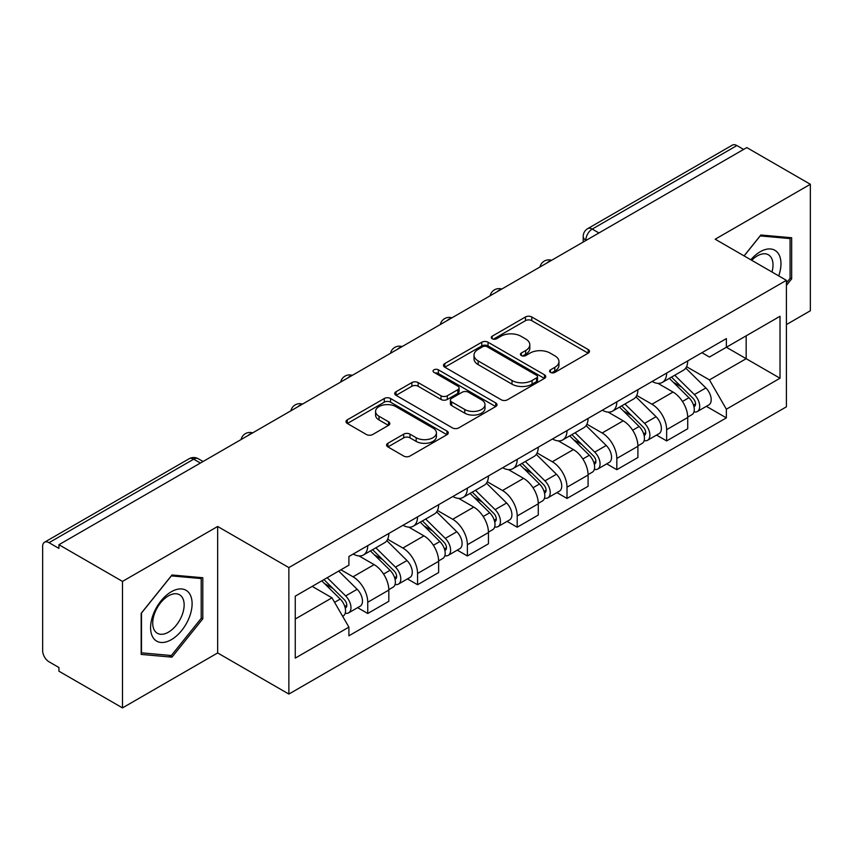 <?xml version="1.0" encoding="UTF-8"?>
<svg xmlns="http://www.w3.org/2000/svg" width="853" height="853" viewBox="0 0 853 853"><rect width="100%" height="100%" fill="white"/><g stroke="black" fill="none" stroke-linecap="round" stroke-linejoin="round"><path stroke-width="1.28" d="M550.494 372.388A3.103 1.791 0 0 0 554.887 372.388L588.186 353.163A4.436 2.559 0 0 0 589.487 351.351A4.436 2.559 0 0 0 588.186 349.538L531.771 316.964A4.436 2.559 0 0 0 525.501 316.964L492.192 336.189A3.103 1.791 0 0 0 491.285 337.457A3.103 1.791 0 0 0 492.192 338.726A3.103 1.791 0 0 0 496.585 338.726L500.892 336.242A14.181 8.189 0 0 1 520.948 336.242L525.651 338.95A14.181 8.189 0 0 1 529.809 344.74A14.181 8.189 0 0 1 525.651 350.53L521.343 353.025A3.103 1.791 0 0 0 520.437 354.294A3.103 1.791 0 0 0 521.343 355.552A3.103 1.791 0 0 0 525.736 355.552L530.044 353.067A14.181 8.189 0 0 1 550.1 353.067L554.802 355.786A14.181 8.189 0 0 1 558.96 361.576A14.181 8.189 0 0 1 554.802 367.366L550.494 369.85A3.103 1.791 0 0 0 549.588 371.119A3.103 1.791 0 0 0 550.494 372.388L550.494 369.85M387.891 443.283A4.436 2.559 0 0 0 386.59 445.095A4.436 2.559 0 0 0 387.891 446.897L403.714 456.046A4.436 2.559 0 0 0 409.984 456.046L446.972 434.689A4.436 2.559 0 0 0 448.273 432.876A4.436 2.559 0 0 0 446.972 431.064L390.557 398.49A4.436 2.559 0 0 0 384.287 398.49L347.299 419.847A4.436 2.559 0 0 0 345.998 421.659A4.436 2.559 0 0 0 347.299 423.461L366.417 434.508A4.436 2.559 0 0 0 372.686 434.508L388.52 425.37A4.436 2.559 0 0 0 389.81 423.557A4.436 2.559 0 0 0 388.52 421.745L379.031 416.275A11.857 6.845 0 0 1 375.565 411.434A11.857 6.845 0 0 1 382.88 405.111A11.857 6.845 0 0 1 395.803 406.593L432.951 428.035A11.857 6.845 0 0 1 436.427 432.876A11.857 6.845 0 0 1 429.102 439.199A11.857 6.845 0 0 1 416.179 437.717L409.984 434.145A4.436 2.559 0 0 0 403.714 434.145L387.891 443.283L387.891 446.897M288.868 567.586L217.654 526.472L122.491 581.405L58.932 544.715L746.801 147.59L810.35 184.28L715.187 239.213L786.402 280.328L288.868 567.586L288.868 694.065L786.402 406.817L786.402 280.328M501.201 399.758A4.436 2.559 0 0 0 507.471 399.758L544.459 378.401A4.436 2.559 0 0 0 545.76 376.599A4.436 2.559 0 0 0 544.459 374.787L488.033 342.213A4.436 2.559 0 0 0 481.774 342.213L444.786 363.559A4.436 2.559 0 0 0 443.485 365.372A4.436 2.559 0 0 0 444.786 367.185L501.201 399.758M435.211 373.06A3.103 1.791 0 0 1 438.357 373.497L438.357 369.807L495.721 402.925A4.436 2.559 0 0 1 497.022 404.738A4.436 2.559 0 0 1 495.721 406.55L458.733 427.897A4.436 2.559 0 0 1 452.463 427.897L396.037 395.323L396.037 391.708A4.436 2.559 0 0 0 394.736 393.51A4.436 2.559 0 0 0 396.037 395.323M396.037 391.708L411.871 382.57A4.436 2.559 0 0 1 418.141 382.57L441.022 395.781A4.436 2.559 0 0 0 447.292 395.781L457.794 389.714A4.436 2.559 0 0 0 459.085 387.902A4.436 2.559 0 0 0 457.794 386.1L433.964 372.345A3.103 1.791 0 0 1 433.057 371.076A3.103 1.791 0 0 1 434.977 369.424A3.103 1.791 0 0 1 438.357 369.807M122.491 581.405L122.491 707.894L58.932 671.204L58.932 667.515L49.037 661.8A9.031 5.214 -120 0 1 42.65 650.732L42.65 546.378A9.031 5.214 -120 0 1 44.516 542.241L189.185 458.722A9.031 5.214 60 0 1 193.695 459.17L49.037 542.689A9.031 5.214 -120 0 0 44.516 542.241M786.402 324.588L810.35 310.759L810.35 184.28M122.491 707.894L217.654 652.95L288.868 694.065M58.932 544.715L58.932 548.404L49.037 542.689M598.945 232.954L592.238 229.073A9.031 5.214 60 0 0 587.728 228.625L732.386 145.106A9.031 5.214 60 0 1 736.896 145.554L592.238 229.073A9.031 5.214 120 0 0 585.851 240.141L585.851 240.503M743.603 149.424L736.896 145.554M666.641 373.07A20.771 11.995 60 0 1 662.344 382.4L683.424 370.234A20.771 11.995 -120 0 0 687.721 360.904M636.733 395.44L651.959 404.226A20.771 11.995 60 0 1 666.641 429.677L687.721 417.501A20.771 11.995 -120 0 0 673.028 392.06L657.951 383.349M687.721 417.501L687.721 428.75L666.641 440.916L656.543 435.083M662.344 382.4A20.771 11.995 60 0 1 652.118 381.462M666.641 429.677L666.641 440.916M616.826 401.838A20.771 11.995 60 0 1 612.529 411.157L633.598 398.991A20.771 11.995 -120 0 0 637.905 389.661M606.718 463.851L616.826 469.683L637.905 457.517L637.905 446.268A20.771 11.995 -120 0 0 623.212 420.828L608.125 412.116M612.529 411.157A20.771 11.995 60 0 1 602.303 410.218M586.917 424.208L602.143 432.993A20.771 11.995 60 0 1 616.826 458.434L616.826 469.683M567.01 430.594A20.771 11.995 60 0 1 562.713 439.924L583.783 427.748A20.771 11.995 -120 0 0 588.09 418.428M556.902 492.607L567.01 498.44L588.09 486.274L588.09 475.025A20.771 11.995 -120 0 0 573.397 449.584L558.31 440.873M562.713 439.924A20.771 11.995 60 0 1 552.477 438.986M537.102 452.964L552.317 461.75A20.771 11.995 60 0 1 567.01 487.202L567.01 498.44M517.195 459.362A20.771 11.995 60 0 1 512.888 468.681L533.967 456.515A20.771 11.995 -120 0 0 538.264 447.185M507.087 521.375L517.195 527.207L538.275 515.041L538.275 503.792A20.771 11.995 -120 0 0 523.582 478.352L508.495 469.64M512.888 468.681A20.771 11.995 60 0 1 502.662 467.743M487.276 481.732L502.502 490.518A20.771 11.995 60 0 1 517.195 515.958L517.195 527.207M467.38 488.119A20.771 11.995 60 0 1 463.072 497.448L484.152 485.272A20.771 11.995 -120 0 0 488.449 475.953M457.272 550.132L467.38 555.964L488.449 543.798L488.449 532.549A20.771 11.995 -120 0 0 473.767 507.108L458.679 498.397M463.072 497.448A20.771 11.995 60 0 1 452.847 496.51M437.461 510.489L452.687 519.274A20.771 11.995 60 0 1 467.38 544.726L467.38 555.964M417.554 516.886A20.771 11.995 60 0 1 413.257 526.205L434.337 514.039A20.771 11.995 -120 0 0 438.634 504.709M407.457 578.899L417.554 584.731L438.634 572.566L438.634 561.317A20.771 11.995 -120 0 0 423.941 535.876L408.864 527.165M413.257 526.205A20.771 11.995 60 0 1 403.032 525.267M387.646 539.256L402.872 548.042A20.771 11.995 60 0 1 417.554 573.483L417.554 584.731M367.739 545.643A20.771 11.995 60 0 1 363.442 554.972L384.511 542.796A20.771 11.995 -120 0 0 388.819 533.477M357.631 607.656L367.739 613.488L388.819 601.322L388.819 590.073A20.771 11.995 -120 0 0 374.126 564.633L359.038 555.921M363.442 554.972A20.771 11.995 60 0 1 353.217 554.034M340.912 569.793L353.046 576.799A20.771 11.995 60 0 1 367.739 602.25L367.739 613.488M701.934 352.694L709.44 357.034L780.015 316.282L746.162 335.826L746.162 358.686L709.44 379.894L686.548 366.683M295.255 619.022L331.977 597.825L348.898 627.136L295.255 658.111L295.255 596.162L348.898 565.187L348.898 556.519L726.361 338.598L726.361 347.256L780.015 378.231L726.361 409.205L709.44 379.894M780.015 316.282L780.015 378.231M348.898 627.136L348.898 635.805L726.361 417.874L726.361 409.205M786.402 285.403L791.669 278.846L791.669 237.752L760.855 235.001L744.061 255.889M217.654 526.472L217.654 652.95M141.172 654.411L171.986 657.162L202.801 618.83L202.801 577.737L171.986 574.986L141.172 613.318L141.172 654.411M331.977 597.825L312.177 586.384M706.359 406.327L726.361 417.874M790.07 277.929L791.669 278.846M168.723 655.285L171.986 657.162M201.201 617.903L202.801 618.83M551.731 372.825L554.802 371.055A14.181 8.189 0 0 0 558.96 365.265L558.96 361.576M529.809 344.74L529.809 348.429A14.181 8.189 0 0 1 525.651 354.219L522.58 356M588.133 353.195L531.771 320.653A4.436 2.559 0 0 0 525.501 320.653L493.429 339.163M544.406 378.433L488.033 345.902A4.436 2.559 0 0 0 481.774 345.902L444.839 367.216M536.622 377.858A3.103 1.791 0 0 0 537.529 376.599A3.103 1.791 0 0 0 536.622 375.331L487.095 346.734A3.103 1.791 0 0 0 482.713 346.734L478.16 349.357A14.181 8.189 0 0 0 474.012 355.147A14.181 8.189 0 0 0 478.16 360.936L512.013 380.481A14.181 8.189 0 0 0 532.08 380.481L536.622 377.858L536.622 381.547A3.103 1.791 0 0 0 537.529 380.278L537.529 376.599M474.012 355.147L474.012 358.836A14.181 8.189 0 0 0 478.16 364.626L478.16 360.936M536.622 381.547L532.08 384.17A14.181 8.189 0 0 1 512.013 384.17L478.16 364.626M396.101 395.355L411.871 386.249L411.871 382.57M459.085 387.902L459.085 391.591A4.436 2.559 0 0 1 457.794 393.404L447.292 399.46A4.436 2.559 0 0 1 441.022 399.46L418.141 386.249A4.436 2.559 0 0 0 411.871 386.249M438.357 373.497L495.657 406.582M464.768 409.483A11.857 6.845 0 0 0 477.691 410.975A11.857 6.845 0 0 0 485.005 404.642A11.857 6.845 0 0 0 481.529 399.801L468.446 392.252A4.436 2.559 0 0 0 462.177 392.252L451.674 398.308A4.436 2.559 0 0 0 450.384 400.121A4.436 2.559 0 0 0 451.674 401.934L464.768 409.483L464.768 413.172A11.857 6.845 0 0 0 477.691 414.654A11.857 6.845 0 0 0 485.005 408.331L485.005 404.642M450.384 400.121L450.384 403.81A4.436 2.559 0 0 0 451.674 405.623L451.674 401.934M464.768 413.172L451.674 405.623M436.427 432.876L436.427 436.565A11.857 6.845 0 0 1 429.102 442.888A11.857 6.845 0 0 1 416.179 441.406L409.984 437.834A4.436 2.559 0 0 0 403.714 437.834L387.944 446.94M375.565 411.434L375.565 415.123A11.857 6.845 0 0 0 379.031 419.964L379.031 416.275M388.456 425.402L379.031 419.964M446.919 434.721L390.557 402.179A4.436 2.559 0 0 0 384.287 402.179L347.352 423.504M669.328 378.369L688.947 397.722A11.292 6.515 60 0 1 691.932 414.654L687.721 417.085M673.241 382.229L681.558 387.027M671.503 377.111L692.999 398.308A5.417 3.124 60 0 1 694.427 406.433A5.417 3.124 60 0 1 693.926 406.636M674.755 375.235L694.385 394.587A11.292 6.515 60 0 1 697.359 411.519A11.292 6.515 60 0 1 693.947 411.882M685.737 368.091L705.879 387.955A11.292 6.515 60 0 1 708.854 404.887L697.359 411.519M619.513 407.126L639.132 426.489A11.292 6.515 60 0 1 642.117 443.411L637.905 445.852M623.426 410.986L631.742 415.795M621.688 405.868L643.173 427.076A5.417 3.124 60 0 1 644.601 435.201A5.417 3.124 60 0 1 644.111 435.393M624.94 403.991L644.559 423.355A11.292 6.515 60 0 1 647.544 440.287A11.292 6.515 60 0 1 644.132 440.649M635.922 396.848L656.064 416.712A11.292 6.515 60 0 1 659.038 433.644L647.544 440.287M569.687 435.894L589.316 455.246A11.292 6.515 60 0 1 592.291 472.178L588.08 474.609M573.611 439.753L581.927 444.552M571.873 434.635L593.357 455.833A5.417 3.124 60 0 1 594.786 463.957A5.417 3.124 60 0 1 594.296 464.16M575.125 432.759L594.744 452.111A11.292 6.515 60 0 1 597.729 469.043A11.292 6.515 60 0 1 594.317 469.406M586.107 425.615L606.238 445.479A11.292 6.515 60 0 1 609.223 462.411L597.729 469.043M778.714 275.903A29.354 16.953 120 0 0 778.192 253.362A29.354 16.953 120 0 0 750.811 259.781M771.986 272.011A22.221 12.827 120 0 0 770.909 257.116A22.221 12.827 120 0 0 768.414 254.791A22.221 12.827 120 0 0 751.717 260.304M744.125 255.921L760.215 235.908L790.07 238.584L790.07 278.387L786.402 282.961M788.097 237.433L790.07 238.584M189.323 593.336A29.354 16.953 120 0 0 160.972 600.938A29.354 16.953 120 0 0 153.369 638.065A29.354 16.953 120 0 0 181.721 630.474A29.354 16.953 120 0 0 189.323 593.336M182.041 597.089A22.221 12.827 120 0 0 179.546 594.776A22.221 12.827 120 0 0 158.871 605.15A22.221 12.827 120 0 0 154.819 630.953A22.221 12.827 120 0 0 157.325 633.267A22.221 12.827 120 0 0 178 622.893A22.221 12.827 120 0 0 182.041 597.089M171.346 655.52L141.491 652.844L141.491 613.04L171.346 575.892L201.201 578.558L201.201 618.372L171.346 655.52M199.229 577.417L201.201 578.558M519.872 464.65L539.501 484.014A11.292 6.515 60 0 1 542.476 500.935L538.264 503.377M523.785 468.51L532.112 473.319M522.047 463.392L543.542 484.6A5.417 3.124 60 0 1 544.971 492.725A5.417 3.124 60 0 1 544.481 492.917M525.299 461.516L544.928 480.879A11.292 6.515 60 0 1 547.903 497.8A11.292 6.515 60 0 1 544.502 498.163M536.281 454.372L556.423 474.236A11.292 6.515 60 0 1 559.408 491.168L547.903 497.8M470.056 493.418L489.686 512.77A11.292 6.515 60 0 1 492.661 529.702L488.449 532.133M473.969 497.278L482.286 502.076M472.231 492.16L493.727 513.357A5.417 3.124 60 0 1 495.156 521.482A5.417 3.124 60 0 1 494.655 521.684M475.484 490.283L495.113 509.636A11.292 6.515 60 0 1 498.088 526.568A11.292 6.515 60 0 1 494.676 526.93M486.466 483.139L506.607 503.003A11.292 6.515 60 0 1 509.582 519.925L498.088 526.568M420.241 522.175L439.86 541.538A11.292 6.515 60 0 1 442.846 558.459L438.634 560.89M424.154 526.034L432.471 530.843M422.416 520.916L443.912 542.124A5.417 3.124 60 0 1 445.341 550.249A5.417 3.124 60 0 1 444.839 550.441M425.668 519.04L445.298 538.403A11.292 6.515 60 0 1 448.273 555.324A11.292 6.515 60 0 1 444.861 555.687M436.651 511.896L456.792 531.76A11.292 6.515 60 0 1 459.767 548.692L448.273 555.324M370.426 550.931L390.045 570.294A11.292 6.515 60 0 1 393.03 587.227L388.808 589.658M374.339 554.802L382.656 559.6M372.601 549.684L394.086 570.881A5.417 3.124 60 0 1 395.515 579.006A5.417 3.124 60 0 1 395.024 579.198M375.853 547.807L395.472 567.16A11.292 6.515 60 0 1 398.458 584.092A11.292 6.515 60 0 1 395.046 584.454M386.835 540.653L406.977 560.528A11.292 6.515 60 0 1 409.952 577.449L398.458 584.092M321.773 580.85L340.23 599.062A11.292 6.515 60 0 1 343.205 615.983L342.65 616.314M324.513 583.559L332.841 588.367M323.948 579.592L344.271 599.648A5.417 3.124 60 0 1 345.7 607.773A5.417 3.124 60 0 1 345.209 607.965M327.2 577.716L345.657 595.927A11.292 6.515 60 0 1 348.632 612.849A11.292 6.515 60 0 1 345.23 613.211M338.694 571.073L357.151 589.284A11.292 6.515 60 0 1 360.137 606.216L348.632 612.849M586.171 240.322L585.851 240.141A9.031 5.214 0 0 1 583.207 236.452L583.207 242.039M417.554 573.483L438.634 561.317M467.38 544.726L488.449 532.549M517.195 515.958L538.275 503.792M567.01 487.202L588.09 475.025M616.826 458.434L637.905 446.268M367.739 602.25L388.819 590.073M353.046 576.799L374.126 564.633M402.872 548.042L423.941 535.876M452.687 519.274L473.767 507.108M502.502 490.518L523.582 478.352M552.317 461.75L573.397 449.584M602.143 432.993L623.212 420.828M651.959 404.226L673.028 392.06M550.803 260.741A9.031 5.214 120 0 0 546.816 263.044M500.988 289.508A9.031 5.214 120 0 0 497 291.811M451.162 318.265A9.031 5.214 120 0 0 447.175 320.568M401.347 347.032A9.031 5.214 120 0 0 397.359 349.335M351.532 375.789A9.031 5.214 120 0 0 347.544 378.092M301.717 404.557A9.031 5.214 120 0 0 297.729 406.86M251.902 433.313A9.031 5.214 120 0 0 247.914 435.616M200.402 463.04L193.695 459.17A9.031 5.214 120 0 1 198.216 458.722A9.031 9.031 0 0 0 189.185 458.722M554.802 371.055L554.802 367.366M521.343 355.552L521.343 353.025M525.651 354.219L525.651 350.53M492.192 338.726L492.192 336.189M525.501 320.653L525.501 316.964M531.771 320.653L531.771 316.964M588.186 353.163L588.186 349.538M444.786 367.185L444.786 363.559M481.774 345.902L481.774 342.213M488.033 345.902L488.033 342.213M544.459 378.401L544.459 374.787M512.013 384.17L512.013 380.481M532.08 384.17L532.08 380.481M418.141 386.249L418.141 382.57M441.022 399.46L441.022 395.781M447.292 399.46L447.292 395.781M457.794 393.404L457.794 389.714M495.721 406.55L495.721 402.925M403.714 437.834L403.714 434.145M409.984 437.834L409.984 434.145M416.179 441.406L416.179 437.717M388.52 425.37L388.52 421.745M347.299 423.461L347.299 419.847M384.287 402.179L384.287 398.49M390.557 402.179L390.557 398.49M446.972 434.689L446.972 431.064M688.947 397.722L682.464 401.475M695.547 403.959L693.51 405.132M705.879 387.955L694.385 394.587M639.132 426.489L632.649 430.232M645.732 432.716L643.695 433.889M656.064 416.712L644.559 423.355M589.316 455.246L582.834 458.999M595.916 461.473L593.88 462.657M606.238 445.479L594.744 452.111M539.501 484.014L533.018 487.756M546.091 490.24L544.054 491.413M556.423 474.236L544.928 480.879M489.686 512.77L483.193 516.513M496.275 518.997L494.239 520.181M506.607 503.003L495.113 509.636M439.86 541.538L433.377 545.28M446.46 547.765L444.424 548.937M456.792 531.76L445.298 538.403M390.045 570.294L383.562 574.037M396.645 576.521L394.608 577.705M406.977 560.528L395.472 567.16M340.23 599.062L334.579 602.325M346.819 605.289L344.793 606.462M357.151 589.284L345.657 595.927M551.571 260.304A9.031 9.031 0 0 0 539.981 266.989M501.756 289.06A9.031 9.031 0 0 0 490.166 295.756M451.93 317.828A9.031 9.031 0 0 0 440.34 324.513M402.115 346.585A9.031 9.031 0 0 0 390.525 353.281M352.3 375.352A9.031 9.031 0 0 0 340.71 382.037M302.484 404.109A9.031 9.031 0 0 0 290.894 410.805M252.669 432.876A9.031 9.031 0 0 0 241.079 439.562M203.046 461.516L198.216 458.722M587.728 228.625A9.031 9.031 0 0 0 583.207 236.452"/></g></svg>

